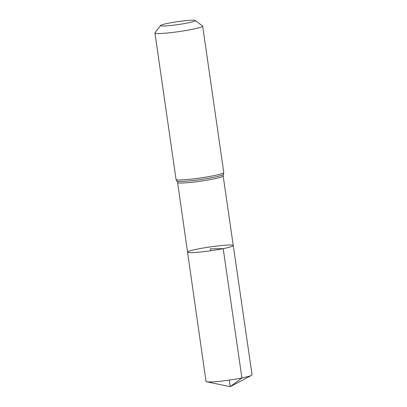 <?xml version="1.0" encoding="UTF-8"?>
<svg xmlns="http://www.w3.org/2000/svg" width="407" height="407" viewBox="0 0 407 407"><rect width="100%" height="100%" fill="white"/><g stroke="black" fill="none" stroke-linecap="round" stroke-linejoin="round"><path stroke-width="0.61" d="M223.189 248.636A23.092 1.933 171.8 0 1 199.796 252.091A23.092 1.933 171.8 0 1 187.551 252.137A23.092 1.933 171.8 0 1 210.134 246.932A23.092 1.933 171.8 0 1 233.267 245.548A23.092 1.933 171.8 0 1 223.189 248.636A23.092 1.933 171.8 0 1 199.796 252.091A23.092 1.933 171.8 0 1 187.551 252.137L206.028 381.471A23.25 1.943 171.8 0 0 206.69 381.822A23.25 1.943 171.8 0 0 241.911 377.945A23.25 1.943 171.8 0 0 251.521 375.361A23.25 1.943 171.8 0 0 252.055 374.842L233.267 245.548A23.092 1.933 171.8 0 1 223.189 248.636M187.602 22.96A17.567 1.47 171.8 0 1 169.17 25.651A17.567 1.47 171.8 0 1 160.536 25.493A17.567 1.47 171.8 0 1 177.671 21.663A17.567 1.47 171.8 0 1 195.187 20.498A17.567 1.47 171.8 0 1 187.602 22.96M195.187 20.498L202.569 25.977A24.115 2.02 171.8 0 1 202.676 26.134A24.115 2.02 171.8 0 1 192.155 29.355A24.115 2.02 171.8 0 1 167.73 32.962A24.115 2.02 171.8 0 1 154.945 33.013A24.115 2.02 171.8 0 1 155.006 32.83L160.536 25.493M210.684 250.758L210.409 248.845L223.189 248.636L241.911 377.945L230.265 386.65L229.319 380.082M202.676 26.134L223.779 172.568L223.158 175.987A23.011 1.923 171.8 0 1 213.115 179.06A23.011 1.923 171.8 0 1 189.81 182.504A23.011 1.923 171.8 0 1 177.61 182.555L187.551 252.137M223.779 172.568A24.115 2.02 171.8 0 1 213.253 175.783A24.115 2.02 171.8 0 1 188.833 179.395A24.115 2.02 171.8 0 1 176.048 179.446L177.61 182.555M223.438 174.405A23.56 1.974 171.8 0 1 213.187 177.421A23.56 1.974 171.8 0 1 176.892 181.115M223.158 175.987L233.267 245.548M154.945 33.013L176.048 179.446M206.69 381.822L230.265 386.65L251.521 375.361"/></g></svg>
